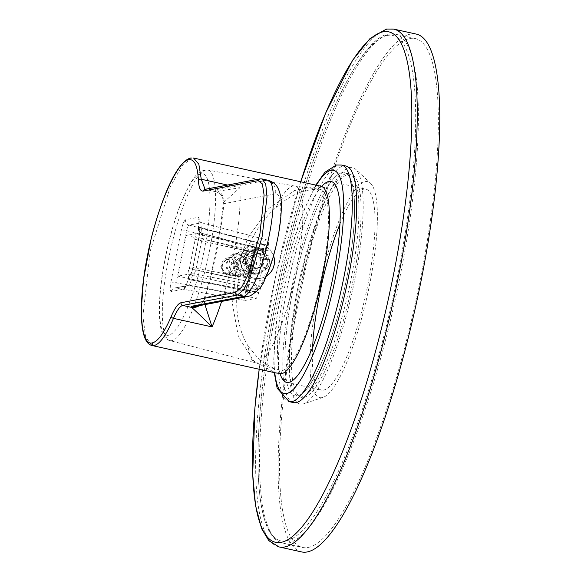 <?xml version="1.0" encoding="UTF-8"?>
<svg xmlns="http://www.w3.org/2000/svg" width="581" height="581" viewBox="0 0 581 581"><rect width="100%" height="100%" fill="white"/><g stroke="black" fill="none" stroke-linecap="round" stroke-linejoin="round"><path stroke-width="0.44" stroke-dasharray="2.9 2.18" d="M228.21 275.147A8.918 8.657 -100.8 0 1 221.463 264.558A8.918 8.657 -100.8 0 1 231.688 257.732A8.918 8.657 -100.8 0 1 238.442 268.32A8.918 8.657 -100.8 0 1 228.21 275.147M228.159 273.869A7.546 7.328 -100.8 0 1 228.224 259.09A7.546 7.328 -100.8 0 1 236.968 266.614A7.546 7.328 -100.8 0 1 228.159 273.869M186.109 235.516L254.478 250.658L264.217 248.806L265.793 247.753L255.734 249.67L254.478 250.658L246.359 291.284L177.989 276.142L186.109 235.516L195.848 233.656L194.686 239.466L195.223 239.365L189.421 268.378L188.89 268.48L187.728 274.29L177.989 276.142M255.734 249.67L247.078 292.977L257.136 291.059A7.313 7.103 79.2 0 0 251.595 282.373L188.89 268.48M195.223 239.365L257.928 253.251A7.313 7.103 79.2 0 0 266.323 247.651L257.673 290.958L257.136 291.059L256.098 289.432L246.359 291.284L247.078 292.977M201.592 222.719L268.19 240.236L256.722 242.393L188.978 225.094L201.592 222.719C199.414 221.339 198.549 220.569 198.985 220.424L198.433 226.764A4.575 0.421 -168.7 0 0 201.694 227.825L201.6 228.282C200.946 231.492 201.019 233.192 201.818 233.388L199.428 231.071L198.876 237.411A4.575 0.421 -168.7 0 0 202.137 238.479L196.175 268.335C195.369 271.581 194.584 273.448 193.822 273.927L193.713 273.949C192.783 274.399 191.999 276.265 191.36 279.548L191.265 280.006C190.459 283.252 189.675 285.118 188.912 285.598L174.816 287.987A4.575 4.437 -100.8 0 1 176.406 287.98C175.607 287.798 175.535 286.099 176.196 282.874L186.624 230.693C187.264 227.411 188.048 225.544 188.978 225.094A4.575 4.437 79.2 0 1 185.666 219.705L198.172 217.323A4.575 4.437 79.2 0 0 201.476 222.719C202.115 222.864 202.188 224.564 201.694 227.825L268.277 245.349L268.19 245.799C267.594 249.082 267.667 250.789 268.4 250.912L201.672 233.38C198.165 230.686 197.053 228.631 198.339 227.215L198.339 227.215A4.575 0.421 -168.7 0 0 201.6 228.282L268.19 245.799M202.035 233.366L268.509 250.89C269.25 251.007 269.315 252.713 268.727 255.996L263.723 281.008L256.468 298.278L245.124 300.435C244.39 300.312 244.318 298.612 244.913 295.322L254.369 247.993L256.722 242.393M176.406 287.98L245.124 300.435L176.29 287.98M198.172 217.323C199.479 217.635 199.61 220.758 198.557 226.692L198.615 227.977A4.575 4.437 79.2 0 0 201.927 233.373L268.4 250.912L201.672 233.38M201.476 222.719L268.066 240.236C268.8 240.36 268.872 242.059 268.277 245.349M198.615 227.977C199.922 228.289 200.053 231.412 199.007 237.346L193.037 267.195C191.708 273.179 190.27 276.6 188.723 277.464L188.135 278.865C186.806 284.85 185.368 288.27 183.821 289.135L171.315 291.509C170.001 291.204 169.877 288.082 170.923 282.141A4.575 0.421 11.3 0 1 176.196 282.874L244.913 295.322M170.923 282.141L181.352 229.967C182.681 223.99 184.119 220.569 185.666 219.705M247.688 255.763L250.106 256.301A6.856 6.66 79.2 0 0 248.319 265.234L251.529 264.624L245.247 263.229L243.49 263.563L243.584 258.915L245.276 254.631L244.674 254.747A12.571 12.208 -100.8 0 0 242.887 263.68L245.901 264.696A8.918 8.657 -100.8 0 1 247.688 255.763L244.674 254.747M248.269 346.392C236.968 327.8 233.925 304.045 239.125 275.14C245.458 246.322 257.753 223.787 276.011 207.533A90.527 19.899 102.5 0 1 294.444 186.014A90.527 19.899 102.5 0 1 294.683 186.051A90.527 19.899 102.5 0 1 296.441 270.434A90.527 19.899 -77.5 0 1 255.524 362.82A90.527 19.899 -77.5 0 1 255.299 362.755L275.111 369.044L260.324 360.859L248.269 346.392A90.527 19.899 -77.5 0 0 255.299 362.755M259.845 258.458L263.055 257.848L269.337 259.242L267.776 259.54L267.739 264.181L265.996 268.466L258.058 267.391A6.856 6.66 79.2 0 0 259.845 258.458L262.263 258.995A8.918 8.657 -100.8 0 1 260.477 267.928M257.441 267.805L256.94 270.281A8.918 8.657 -100.8 0 1 248.232 268.357L248.733 265.873A6.856 6.66 79.2 0 0 257.441 267.805L260.651 267.195L259.358 273.636L257.586 273.978L265.996 268.466L267.529 268.175L269.264 263.89L269.315 259.249L263.767 250.796L261.581 251.21L259.431 257.819A6.856 6.66 79.2 0 0 250.723 255.887L251.224 253.41A8.918 8.657 -100.8 0 1 259.932 255.335M248.298 272.155A12.571 12.208 -100.8 0 0 257.005 274.087L248.298 272.155L248.232 268.357M242.887 263.68L243.49 263.563L248.806 272.061L250.484 271.741L245.218 263.237L245.32 258.581A12.571 12.208 -100.8 0 1 247.027 254.296L253.316 255.691L250.106 256.301M261.581 251.21A12.571 12.208 -100.8 0 0 252.866 249.278L245.276 254.631L247.005 254.304L255.059 248.864L253.374 249.184L262.162 251.101L267.776 259.54L266.984 259.692A12.571 12.208 -100.8 0 1 265.205 268.618M247.027 254.296L245.32 258.581A12.571 12.208 -100.8 0 0 245.247 263.229M248.319 265.234L245.901 264.696M259.358 273.636A12.571 12.208 -100.8 0 1 250.651 271.705L251.943 265.263L248.733 265.873M250.651 271.705L259.482 273.615L267.558 268.168L261.268 266.781L258.058 267.391M257.005 274.087L256.94 270.281M266.984 259.692L262.263 258.995M250.723 255.887L253.933 255.277L255.226 248.835A12.571 12.208 -100.8 0 1 263.934 250.76L262.648 257.209L259.431 257.819M263.934 250.76L255.226 248.835M252.866 249.278L251.224 253.41M320.908 186.24A96.018 21.112 -77.5 0 0 318.875 186.225L294.465 190.524L268.967 208.361L248.152 237.36L235.973 270.441L232.422 303.885L238.384 336.74L254.013 361.288L275.365 372.835M152.048 345.521L145.649 337.06L142.919 316.34L150.116 251.391L170.32 186.762L181.7 166.289L191.556 158.025A2.288 2.222 79.2 0 0 190.684 158.01M281.407 373.736L282.032 370.613L275.111 369.044M276.011 207.533C289.934 195.151 304.016 189.094 318.25 189.348L318.875 186.225M282.032 370.613A92.815 20.408 -77.5 0 0 321.177 279.229A92.815 20.408 -77.5 0 0 319.819 189.297A92.815 20.408 -77.5 0 0 318.25 189.348M204.977 189.341L205.943 189.348A2.288 2.222 79.2 0 0 205.071 189.333L215.413 191.65L239.837 187.779A96.018 21.112 102.5 0 1 221.593 301.445M268.11 180.277A59.436 13.065 -77.5 0 0 266.853 180.27L215.26 190.089L214.258 191.185L215.406 191.65C216.713 191.672 218.536 192.827 220.882 195.122A11.431 11.315 140.8 0 1 220.889 195.129A11.431 11.315 140.8 0 1 223.409 202.616L239.837 187.779L227.541 185.056M204.977 304.611L203.946 300.014L205.18 297.414L256.773 287.595A48.005 10.552 -77.5 0 0 277.377 238.58A48.005 10.552 -77.5 0 0 275.51 193.843A11.431 11.104 -100.8 0 0 266.853 180.27L260.746 178.912L205.943 189.348L214.258 191.185A11.431 11.315 140.8 0 1 220.882 195.122M275.51 193.843L223.917 203.662A118.873 26.138 -77.5 0 1 205.18 297.414A11.431 11.104 79.2 0 1 196.429 306.231C197.62 305.178 199.777 307.414 204.054 298.961L204.054 298.961C213.975 266.098 220.373 234.078 223.242 202.892L223.917 203.662A11.431 11.104 -100.8 0 0 215.26 190.089M199.319 305.686A11.431 11.315 -39.2 0 0 203.946 300.014M259.874 178.904A2.288 2.222 79.2 0 1 260.746 178.912L261.987 178.919M253.904 278.197A17.372 16.871 -100.8 0 1 240.403 260.978A17.372 16.871 -100.8 0 1 254.042 244.165A17.372 16.871 -100.8 0 1 260.68 244.267A17.372 16.871 79.2 0 1 274.181 261.494A17.372 16.871 79.2 0 1 260.542 278.299A17.372 16.871 79.2 0 1 253.904 278.197M253.933 255.277A6.856 6.66 -100.8 0 1 262.648 257.209M260.651 267.195A6.856 6.66 -100.8 0 1 251.943 265.263M251.529 264.624A6.856 6.66 -100.8 0 1 253.316 255.691M269.337 259.242A12.571 12.208 -100.8 0 1 269.264 263.89A12.571 12.208 -100.8 0 1 267.558 268.168M263.055 257.848A6.856 6.66 -100.8 0 1 261.268 266.781M266.367 276.113A17.372 16.871 79.2 0 1 260.862 278.241A17.372 16.871 79.2 0 1 254.224 278.139A17.372 16.871 -100.8 0 1 240.723 260.913A17.372 16.871 -100.8 0 1 254.362 244.107A17.372 16.871 -100.8 0 1 261.007 244.209A17.372 16.871 79.2 0 1 273.557 255.618M171.315 291.509A4.575 4.437 -100.8 0 1 174.816 287.987L187.322 285.605A4.575 4.437 -100.8 0 1 188.912 285.598L256.468 298.278M183.821 289.135A4.575 4.437 -100.8 0 1 187.322 285.605L185.462 286.578C186.138 285.765 186.98 283.216 188.004 278.938L188.004 278.938A4.575 0.421 -168.7 0 0 191.265 280.006L258.821 292.679M188.135 278.865A4.575 0.421 -168.7 0 0 188.004 278.938L188.099 278.481A4.575 0.421 -168.7 0 0 191.36 279.548L258.908 292.221M188.723 277.464A4.575 4.437 -100.8 0 1 192.224 273.934L192.224 273.934A4.575 4.437 -100.8 0 1 193.822 273.927L261.37 286.607M193.037 267.195A4.575 0.421 -168.7 0 0 192.914 267.267L192.914 267.267A4.575 0.421 -168.7 0 0 196.175 268.335L263.723 281.008M199.007 237.346A4.575 0.421 -168.7 0 0 198.876 237.411L192.914 267.267L190.365 274.907L192.115 273.956A4.575 4.437 -100.8 0 1 193.713 273.949L261.268 286.622M201.927 233.373C202.558 233.511 202.631 235.218 202.137 238.479L268.727 255.996M198.557 226.692A4.575 0.421 -168.7 0 0 198.433 226.764L198.339 227.215A4.575 0.421 -168.7 0 1 198.47 227.149M247.165 251.384C262.699 254.064 257.318 280.195 242.262 275.939C226.728 273.259 232.109 247.128 247.165 251.384L246.112 253.701L254.006 263.897L245.988 273.862L242.095 273.789L234.201 263.592L242.219 253.628L246.112 253.701M245.385 253.839A10.284 9.993 -100.8 0 1 245.305 273.985A10.284 9.993 -100.8 0 1 233.38 263.73A10.284 9.993 -100.8 0 1 245.385 253.839M249.67 265.277L247.637 258.995L241.355 257.608L237.099 262.489L239.125 268.763L245.407 270.158L249.67 265.277L246.99 265.786L242.735 270.666L236.445 269.279L234.419 262.997L238.682 258.117L244.964 259.504L246.99 265.786M247.637 258.995L244.964 259.504M245.407 270.158L242.735 270.666M239.125 268.763L236.445 269.279M237.099 262.489L234.419 262.997M241.355 257.608L238.682 258.117M226.205 274.239L220.286 266.723L226.241 259.467L229.154 259.504L235.073 267.02L229.11 274.276L226.205 274.239M181.352 229.967A4.575 0.421 11.3 0 1 186.624 230.693L254.369 247.993M264.217 248.806L195.848 233.656M257.928 253.251L257.398 253.352A7.313 7.103 79.2 0 0 265.793 247.753L266.323 247.651M257.398 253.352L194.686 239.466M257.673 290.958A7.313 7.103 79.2 0 0 252.132 282.272L189.421 268.378M237.992 275.648A11.431 11.104 79.2 0 0 251.341 264.653A11.431 11.104 79.2 0 0 238.087 253.258A11.431 11.104 79.2 0 0 237.992 275.648M256.098 289.432L187.728 274.29M239.459 253.89A11.431 11.104 -100.8 0 1 239.365 276.28A11.431 11.104 -100.8 0 1 226.118 264.885A11.431 11.104 -100.8 0 1 239.459 253.89M234.956 275.147A10.284 9.993 -100.8 0 1 227.164 262.932A10.284 9.993 -100.8 0 1 238.965 255.059A10.284 9.993 -100.8 0 1 246.758 267.275A10.284 9.993 -100.8 0 1 234.956 275.147M308.083 547.484A260.615 57.294 -77.5 0 0 417.463 293.398A260.615 57.294 -77.5 0 0 415.292 38.564A260.615 57.294 -77.5 0 0 409.779 38.52A260.615 57.294 102.5 0 0 300.399 292.613A260.615 57.294 102.5 0 0 302.563 547.447A260.615 57.294 102.5 0 0 308.083 547.484M301.793 396.903A114.304 25.128 102.5 0 1 299.375 396.888A114.304 25.128 102.5 0 1 298.423 285.118A114.304 25.128 102.5 0 1 346.392 173.675A114.304 25.128 -77.5 0 1 348.811 173.69A114.304 25.128 -77.5 0 1 349.762 285.46A114.304 25.128 -77.5 0 1 301.793 396.903M299.375 396.888L301.546 397.368A114.304 25.128 102.5 0 0 303.965 397.382A114.304 25.128 -77.5 0 0 351.941 285.939A114.304 25.128 -77.5 0 0 350.989 174.169L344.46 172.724A114.304 25.128 -77.5 0 1 345.412 284.494A114.304 25.128 -77.5 0 1 297.436 395.937A114.304 25.128 102.5 0 1 295.017 395.922A114.304 25.128 102.5 0 0 297.436 395.937A114.304 25.128 -77.5 0 0 345.412 284.494A114.304 25.128 -77.5 0 0 344.46 172.724A114.304 25.128 -77.5 0 0 342.042 172.71A114.304 25.128 102.5 0 0 294.066 284.153A114.304 25.128 102.5 0 0 295.017 395.922A114.304 25.128 102.5 0 1 294.066 284.153A114.304 25.128 102.5 0 1 342.042 172.71A114.304 25.128 -77.5 0 1 344.46 172.724L348.811 173.69M416.286 34.097A265.183 58.303 -77.5 0 0 410.673 34.061A265.183 58.303 102.5 0 0 299.375 292.606A265.183 58.303 102.5 0 0 301.575 551.914M280.071 373.612A102.873 22.615 102.5 0 1 286.832 276.752A102.873 22.615 102.5 0 1 321.642 186.465M331.097 181.475L365.936 189.188A102.873 22.615 -77.5 0 1 366.793 289.781A102.873 22.615 -77.5 0 1 323.617 390.083A102.873 22.615 102.5 0 1 321.438 390.069A102.873 22.615 102.5 0 1 312.6 347.496M339.943 224.041A102.873 22.615 102.5 0 1 363.764 189.174A102.873 22.615 -77.5 0 1 365.936 189.188M370.496 183.247A110.601 24.315 -77.5 0 1 367.432 294.887A110.601 24.315 -77.5 0 1 323.058 397.382A110.601 24.315 -77.5 0 1 322.106 397.629A110.601 24.315 102.5 0 1 317.8 294.552A110.601 24.315 102.5 0 1 365.267 181.628A110.601 24.315 -77.5 0 1 370.496 183.247L355.637 169.231A121.16 26.639 -77.5 0 0 349.907 167.459A121.16 26.639 102.5 0 0 297.915 291.168A121.16 26.639 102.5 0 0 302.628 404.078A121.16 26.639 -77.5 0 0 303.674 403.81A121.16 26.639 -77.5 0 0 352.275 291.531A121.16 26.639 -77.5 0 0 355.637 169.231M301.546 397.368A114.304 25.128 102.5 0 1 300.595 285.598A114.304 25.128 102.5 0 1 348.571 174.155A114.304 25.128 -77.5 0 1 350.989 174.169M293.536 402.618A121.16 26.639 102.5 0 1 292.526 284.138A121.16 26.639 102.5 0 1 343.378 166.013A121.16 26.639 -77.5 0 1 345.942 166.028M204.12 250.731A82.792 18.2 -77.5 0 0 200.895 173.574A82.792 18.2 -77.5 0 0 165.367 258.109A82.792 18.2 -77.5 0 0 168.584 335.266A82.792 18.2 -77.5 0 0 204.12 250.731M209.392 251.457A87.361 19.209 -77.5 0 0 207.693 170.022A87.361 19.209 -77.5 0 0 168.497 259.242A87.361 19.209 -77.5 0 0 169.899 340.611A87.361 19.209 -77.5 0 0 209.392 251.457M248.029 296.412A11.431 11.104 79.2 0 0 256.773 287.595M188.222 278.415A4.575 0.421 -168.7 0 0 188.099 278.481C189.21 277.26 186.857 276.345 192.115 273.956A4.575 4.437 -100.8 0 0 188.614 277.478M198.506 227.999A4.575 4.437 79.2 0 0 201.818 233.388M242.262 275.939L242.095 273.789M251.595 282.373L252.132 282.272M389.815 34.097A260.615 57.294 102.5 0 1 395.327 34.141A260.615 57.294 102.5 0 1 397.491 288.975A260.615 57.294 102.5 0 1 288.111 543.061A260.615 57.294 102.5 0 1 282.598 543.024A260.615 57.294 102.5 0 1 280.434 288.191A260.615 57.294 102.5 0 1 389.815 34.097M387.309 35.448A258.748 56.887 102.5 0 1 397.382 276.585A258.748 56.887 102.5 0 1 286.339 540.766A258.748 56.887 102.5 0 1 276.265 299.636A258.748 56.887 102.5 0 1 387.309 35.448M300.726 181.766A261.414 57.468 -77.5 0 0 259.199 369.255L276.033 274.646L300.718 181.766M393.795 29.115A265.183 58.303 -77.5 0 0 388.181 29.079A265.183 58.303 -77.5 0 0 276.883 287.624A265.183 58.303 -77.5 0 0 279.083 546.932M341.584 165.062A121.16 26.639 -77.5 0 0 339.021 165.048A121.16 26.639 -77.5 0 0 288.169 283.179A121.16 26.639 -77.5 0 0 289.178 401.653M316.304 185.223A114.304 25.128 -77.5 0 0 274.769 372.704M294.683 186.051L207.693 170.022C197.584 169.79 193.357 178.839 189.464 184.874L180.48 204.309C174.344 220.301 169.26 238.261 165.236 258.175C160.356 283.041 158.497 303.514 159.666 319.601C160.559 332.129 163.965 339.13 169.899 340.611L255.524 362.82M254.776 248.915L253.091 249.234M259.482 273.615L257.877 273.92M294.444 186.014L319.819 189.297M223.242 202.892C222.487 197.54 221.702 194.947 220.889 195.129M256.01 254.5L252.8 255.11M258.574 267.972L255.364 268.582M245.988 273.862L245.305 273.985M242.219 253.628L241.456 253.774M228.224 259.09L226.241 259.467M231.042 273.912L229.11 274.276M260.724 253.294L260.194 253.396M239.365 276.28L242.364 275.714M235.094 253.824L238.087 253.258M415.292 38.564L395.327 34.141L388.943 34.09C358.114 36.654 308.823 148.438 281.088 276.672C268.19 335.687 260.644 389.241 258.443 437.333C257.441 461.038 258.008 481.206 260.128 497.823C261.559 508.978 263.694 518.172 266.534 525.406C270.332 535.377 275.692 541.252 282.598 543.024L302.563 547.447M286.6 382.349L321.438 390.069M323.058 397.382L303.674 403.81M315.788 185.107L303.921 210.249L291.364 247.767L284.32 275.699L277.057 315.621L273.702 360.133L274.261 372.588"/><path stroke-width="0.87" d="M221.593 301.445A96.018 21.112 102.5 0 1 212.036 326.9C198.288 313.355 191.294 306.812 191.069 307.269L182.746 305.424C179.979 306.085 176.893 310.392 173.472 318.359C166.326 335.077 159.862 344.134 154.088 345.535L152.048 345.521L275.365 372.835L281.407 373.736A96.018 21.112 -77.5 0 0 321.707 280.129A96.018 21.112 -77.5 0 0 320.908 186.24L193.575 158.032L198.833 164.198L201.273 179.238L205.071 189.333A2.288 2.222 79.2 0 0 203.328 191.062L258.131 180.633L262.336 183.886L264.108 195.122L259.925 233.831L248.319 274.13L241.711 287.087L235.813 292.316L181.011 302.745C178.106 303.435 174.859 307.966 171.264 316.333C164.285 332.659 157.981 341.512 152.345 342.877C140.66 346.32 137.465 305.664 147.131 257.398C156.391 207.773 177.358 160.632 188.948 159.717C194.461 158.925 197.62 165.832 198.419 180.437C198.847 187.917 200.481 191.461 203.328 191.062M191.556 158.025L190.684 158.01A2.288 2.222 79.2 0 0 188.948 159.717M152.048 345.521L152.048 345.521C144.865 343.923 141.277 332.027 141.285 309.818L143.507 279.403L150.922 239.779C161.845 196.741 176.9 161.518 190.684 158.01M171.264 316.333A2.288 1.511 -157.1 0 0 173.472 318.359L212.036 326.9L204.977 304.611M196.436 306.231L196.429 306.231A11.431 11.104 79.2 0 1 192.064 306.165L191.069 307.269A11.431 11.315 -39.2 0 0 199.319 305.686M205.071 189.333L259.874 178.904L262.002 178.926L265.735 184.112L267.013 196.865L262.075 236.954L250.157 277.079L243.49 289.839L237.549 294.995L182.746 305.424A2.288 2.222 -100.8 0 1 181.011 302.745M266.367 276.113A17.372 16.871 79.2 0 0 273.557 255.618M300.726 181.766A261.414 57.468 -77.5 0 1 383.162 31.81A261.414 57.468 -77.5 0 1 393.337 275.43A261.414 57.468 -77.5 0 1 281.146 542.342A261.414 57.468 -77.5 0 1 259.199 369.255L254.936 407.702L252.713 474.495L255.567 505.63L261.617 528.666L268.872 540.729L279.083 546.932L301.575 551.914A265.183 58.303 102.5 0 0 307.189 551.95A265.183 58.303 -77.5 0 0 418.487 293.405A265.183 58.303 -77.5 0 0 416.286 34.097L393.795 29.115L386.438 29.05L370.075 38.455L352.732 60.075L325.672 113.034L300.718 181.766M321.642 186.465A102.873 22.615 102.5 0 1 328.926 181.461A102.873 22.615 -77.5 0 1 331.097 181.475A102.873 22.615 -77.5 0 1 331.954 282.068A102.873 22.615 -77.5 0 1 288.779 382.363A102.873 22.615 102.5 0 1 286.6 382.349A102.873 22.615 102.5 0 1 280.071 373.612M312.6 347.496A102.873 22.615 102.5 0 1 339.943 224.041M341.584 165.062L345.942 166.028A121.16 26.639 -77.5 0 1 346.951 284.501A121.16 26.639 -77.5 0 1 296.099 402.633A121.16 26.639 102.5 0 1 293.536 402.618L289.178 401.653A121.16 26.639 -77.5 0 0 291.742 401.667A121.16 26.639 -77.5 0 0 342.594 283.543A121.16 26.639 -77.5 0 0 341.584 165.062L336.406 165.004L324.91 172.266L315.788 185.107M198.419 180.437A2.288 1.794 177.2 0 1 201.273 179.238L227.541 185.056M154.088 345.535A2.288 2.222 -100.8 0 1 152.345 342.877M259.874 178.904A2.288 2.222 79.2 0 0 258.131 180.633M192.064 306.165L243.657 296.346A11.431 11.104 79.2 0 0 248.029 296.412L196.429 306.231M235.813 292.316A2.288 2.222 -100.8 0 0 237.549 294.995L243.657 296.346A59.436 13.065 -77.5 0 0 268.604 238.399A59.436 13.065 -77.5 0 0 268.11 180.277L262.002 178.926M279.083 546.932A265.183 58.303 -77.5 0 0 284.697 546.968A265.183 58.303 -77.5 0 0 395.995 288.423A265.183 58.303 -77.5 0 0 393.795 29.115M274.769 372.704A114.304 25.128 -77.5 0 0 286.549 393.526A114.304 25.128 -77.5 0 0 335.6 276.817A114.304 25.128 -77.5 0 0 331.155 170.298A114.304 25.128 -77.5 0 0 316.304 185.223M268.11 180.277C275.605 182.616 277.253 187.038 277.638 187.51C280.173 192.442 281.4 198.295 281.298 205.071C281.4 216.088 279.86 228.805 276.687 243.228C273.462 257.579 269.49 269.7 264.762 279.57C262.997 285.474 258.211 290.87 250.404 295.751L248.029 296.412M274.261 372.588L277.144 388.195L289.178 401.653"/></g></svg>
